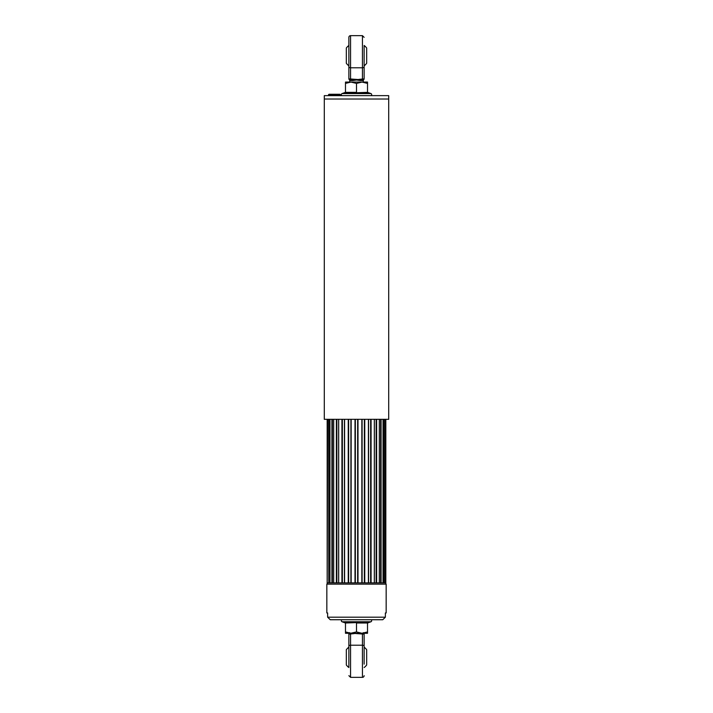 <?xml version="1.0" encoding="UTF-8"?>
<svg xmlns="http://www.w3.org/2000/svg" width="713" height="713" viewBox="0 0 713 713"><rect width="100%" height="100%" fill="white"/><g stroke="black" fill="none" stroke-linecap="round" stroke-linejoin="round"><path stroke-width="1.07" d="M364.129 650.577L364.129 634.133A0.847 0.847 0 0 0 363.282 633.287L363.282 633.287A0.847 0.847 0 0 1 364.129 634.133L352.293 633.287M354.156 633.616L348.871 634.133L348.871 647.181A12.709 12.709 0 0 0 346.331 649.721L346.331 664.979A12.709 12.709 0 0 0 348.871 667.52L348.871 634.133A0.847 0.847 0 0 1 349.718 633.287L349.718 633.287M364.129 675.657A1.693 1.693 0 0 1 362.436 677.35L362.436 645.212A1.693 1.025 0 0 1 364.129 646.236L364.129 664.133M360.707 633.287L358.844 633.616M364.129 667.52A12.709 12.709 0 0 0 366.669 664.979L366.669 649.721A12.709 12.709 0 0 0 364.129 647.181M355.76 633.287L354.227 633.287M358.773 633.287L357.24 633.287M362.436 633.287L362.436 645.212L350.564 645.212L350.564 633.287L356.5 631.932L362.008 633.287L367.516 631.932L367.516 623.01L368.086 622.164L368.051 622.823L370.974 621.763L342.026 621.763L344.949 622.823L344.914 622.164L345.484 623.59M329.192 582.869L329.959 582.869L328.773 582.869L329.192 419.324M385.376 419.324L385.376 582.869L383.041 582.869L384.227 582.869L384.227 419.324M383.041 419.324L383.041 582.869L379.298 582.869L381.072 582.869L381.072 419.324M379.298 419.324L379.298 582.869L374.325 582.869L376.607 582.869L376.607 419.324M374.325 419.324L374.325 582.869L368.407 582.869L371.072 582.869L371.081 419.324L371.072 582.869M368.407 419.324L368.407 582.869L361.847 582.869L364.753 582.869L364.762 419.324L364.753 582.869M361.847 419.324L361.847 582.869L355.012 582.869L357.988 582.869L357.988 419.324M355.003 419.324L355.003 582.869L355.012 419.324M355.003 582.869L348.247 582.869L351.152 582.869L351.152 419.324M348.247 582.869L348.247 419.324L348.247 582.869L341.928 582.869L344.593 582.869L344.593 419.324M341.928 582.869L341.928 419.324L341.928 582.869L336.393 582.869L338.675 582.869L338.675 419.324M336.376 419.324L336.376 582.869L336.393 419.324M336.376 582.869L331.928 582.869L333.702 582.869L333.702 419.324M331.91 419.324L331.91 582.869L331.928 419.324M331.91 582.869L329.959 582.869L329.959 419.324M328.755 419.324L328.755 582.869L328.773 419.324M328.755 582.869L327.178 582.869L327.624 419.324M385.822 419.324L385.822 584.143M384.245 419.324L384.245 582.869M376.624 419.324L376.624 582.869M357.997 419.324L357.997 582.869M381.09 419.324L381.09 582.869M327.178 584.143L327.178 419.324M349.718 82.066L349.718 80.337L350.475 80.56A0.847 0.758 90 0 0 349.718 79.713A0.847 0.847 0 0 1 348.871 78.867L348.871 37.343A1.693 1.693 0 0 1 350.564 35.65L350.564 79.713L349.718 79.713L352.293 79.713L349.718 79.713A0.847 0.847 0 0 1 348.871 78.867L360.707 79.713A0.847 0.463 90 0 0 360.243 80.56L356.5 79.999L352.757 80.56L354.414 80.302L354.156 79.384M348.871 62.423L348.871 78.867M363.282 82.066L363.282 80.337L362.525 80.56A0.847 0.758 90 0 1 363.282 79.713L362.436 79.713L363.282 79.713A0.847 0.847 0 0 0 364.129 78.867L364.129 65.819A12.709 12.709 0 0 0 366.669 63.279L366.669 48.021A12.709 12.709 0 0 0 364.129 45.48L364.129 66.764A1.693 1.025 180 0 1 362.436 67.788L362.436 35.65L364.129 37.343M348.871 37.343L348.871 48.867M355.814 80.052L355.725 79.535L352.293 79.713A0.847 0.463 90 0 1 352.757 80.56L350.475 80.56L349.308 79.606M348.871 45.48A12.709 12.709 0 0 0 346.331 48.021L346.331 63.279A12.709 12.709 0 0 0 348.871 65.819M357.186 80.052L357.275 79.535L358.844 79.589L358.586 80.302M358.844 79.384L364.129 78.867M348.871 66.764A1.693 1.025 180 0 0 350.564 67.788L362.436 67.788L362.436 79.713L360.707 79.713M339.905 94.268L329.032 94.268M324.299 419.324L324.299 99.018L388.701 99.018L324.299 99.018L324.299 95.631L388.701 95.631L388.701 419.324L324.299 419.324M365.252 92.717L367.944 93.162M345.484 91.763L344.914 93.198L344.949 92.53L342.026 93.59L370.974 93.59L368.051 92.53L368.086 93.198L367.516 91.763M347.837 92.699L349.718 92.547M356.5 93.198L368.086 93.198L367.516 92.342L367.516 83.421L362.008 82.066L356.5 83.421L350.992 82.066L345.484 83.421L345.484 92.342L344.914 93.198L367.516 92.342M370.617 95.631A1.052 1.052 0 0 0 370.974 93.59M342.383 95.631A1.052 1.052 0 0 1 342.026 93.59M345.484 83.421L345.484 82.066L367.516 82.066L367.516 83.421M345.484 92.342L356.5 92.342L356.5 83.421M382.756 619.731L385.376 617.191L385.376 612.948L386.161 612.948L386.161 584.143L326.839 584.143L326.839 612.948L327.624 612.948L327.624 617.191L330.244 619.731L327.624 617.191L385.376 617.191L382.756 619.731L330.244 619.731M347.748 622.645L345.056 622.191M367.516 623.59L368.086 622.164L345.484 623.01L345.484 631.932L350.992 633.287L367.516 633.287L367.516 631.932M365.163 622.654L363.282 622.805M356.5 622.164L344.914 622.164L345.484 623.01M342.383 619.731A1.052 1.052 0 0 0 342.026 621.763M370.617 619.731A1.052 1.052 0 0 1 370.974 621.763M350.992 633.287L345.484 633.287L345.484 631.932M367.516 623.01L356.5 623.01L356.5 631.932M348.871 646.236A1.693 1.025 0 0 1 350.564 645.212L350.564 677.35L348.871 675.657M350.903 419.324L350.903 582.869M370.635 419.324L370.635 582.869M368.559 419.324L368.559 582.869M383.808 419.324L383.808 582.869M336.839 419.324L336.839 582.869M348.639 419.324L348.639 582.869M350.903 565.917L350.903 579.054M357.659 419.324L357.659 582.869M342.365 419.324L342.365 582.869M338.622 419.324L338.622 582.869M374.378 419.324L374.378 582.869M362.097 419.324L362.097 582.869M344.441 419.324L344.441 582.869M380.626 419.324L380.626 582.869M364.361 419.324L364.361 582.869M376.161 419.324L376.161 582.869M332.374 419.324L332.374 582.869M355.341 419.324L355.341 582.869M350.903 464.065L350.903 532.023M362.525 80.56L360.243 80.56M340.404 95.631L340.404 94.606L328.533 94.606L328.533 95.631M362.436 677.35L350.564 677.35M363.282 632.663L363.692 633.394M349.718 632.663L349.308 633.394M350.564 35.65L362.436 35.65M363.282 80.337L363.692 79.606"/></g></svg>
